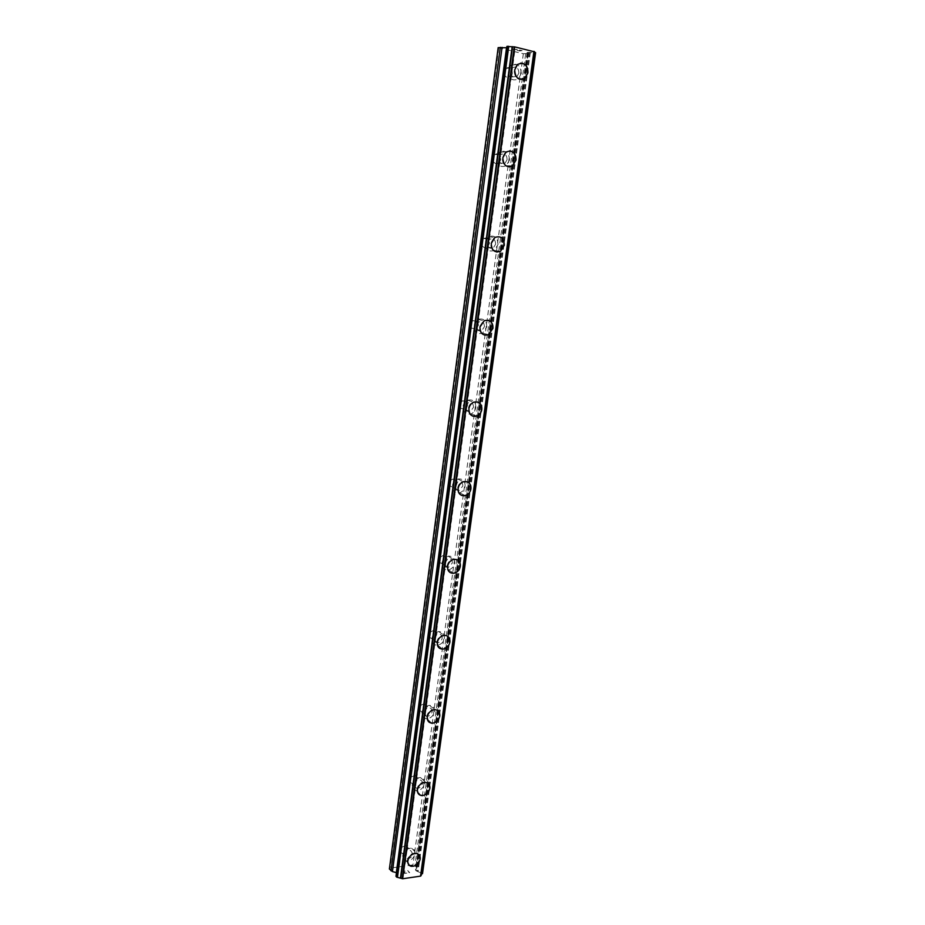 <?xml version="1.0" encoding="UTF-8"?>
<svg xmlns="http://www.w3.org/2000/svg" width="925" height="925" viewBox="0 0 925 925"><rect width="100%" height="100%" fill="white"/><g stroke="black" fill="none" stroke-linecap="round" stroke-linejoin="round"><path stroke-width="0.69" stroke-dasharray="4.62 3.47" d="M400.282 851.763L402.398 853.521L406.584 851.983L407.798 848.722L407.347 846.34L405.913 845.531L400.837 847.601L398.247 866.968L390.084 868.112L389.39 869.026M412.828 854.018L410.665 850.526C407.775 850.422 405.878 851.937 405 855.082L407.127 858.562C410.029 858.701 411.937 857.174 412.828 854.018M408.966 865.048L407.798 860.793C409.197 855.822 412.18 853.417 416.747 853.555L418.979 854.781M409.648 781.729L412.215 783.648L415.996 782.122L417.221 778.862L416.77 776.353L414.897 775.393L410.226 777.474L409.37 779.659L400.837 847.601M422.378 783.683C422.528 781.556 421.661 780.307 419.777 779.937C417.025 780.029 415.256 781.556 414.493 784.504C414.354 786.608 415.209 787.857 417.071 788.239C419.834 788.169 421.603 786.643 422.378 783.683M418.84 794.344L417.418 789.661C418.62 785.001 421.395 782.585 425.743 782.411L428.414 783.591M419.233 710.146L422.297 712.192L425.627 710.712L426.853 707.452L426.413 704.815L424.055 703.74L419.811 705.798L418.956 708.007L410.226 777.474M432.148 711.764C432.276 709.348 431.247 708.03 429.05 707.798C426.471 708.087 424.864 709.602 424.205 712.343C424.078 714.747 425.095 716.066 427.269 716.308C429.859 716.043 431.489 714.528 432.148 711.764M428.992 722.078L427.246 716.921C428.275 712.585 430.819 710.18 434.877 709.695L437.999 710.758M429.027 636.955L432.611 639.106L435.467 637.707L436.704 634.446L436.276 631.671L433.397 630.503L429.616 632.503L428.749 634.747L419.811 705.798M442.138 638.227C442.231 635.498 441.028 634.111 438.508 634.064C436.149 634.515 434.692 636.018 434.137 638.551C434.045 641.268 435.236 642.655 437.722 642.725C440.103 642.285 441.572 640.794 442.138 638.227M439.456 648.194L437.305 642.517C438.184 638.504 440.473 636.134 444.197 635.394L447.723 636.238M439.04 562.088L443.167 564.319L445.526 563.048L446.775 559.775L446.359 556.873L442.948 555.636L439.641 557.544L438.774 559.822L429.616 632.503M452.348 563.013C452.406 559.949 451.018 558.503 448.197 558.677L444.301 563.071C444.243 566.112 445.619 567.568 448.405 567.418L452.348 563.013M450.232 572.633C448.197 571.292 447.318 569.21 447.596 566.389C448.336 562.701 450.382 560.377 453.736 559.417L457.597 559.983M449.284 485.509L453.932 487.787L455.817 486.677L457.077 483.405L456.672 480.364L452.753 479.081L449.908 480.85L449.018 483.162L439.641 557.544M462.801 486.064C462.801 482.653 461.251 481.15 458.141 481.567L454.695 485.833C454.695 489.233 456.245 490.736 459.32 490.342L462.801 486.064M461.355 495.326C458.916 493.973 457.84 491.695 458.118 488.481C458.754 485.093 460.569 482.838 463.552 481.717L467.622 481.925M459.771 407.15L460.558 408.156L464.905 409.463L466.35 408.526L467.622 405.254L467.229 402.063L462.824 400.768L460.407 402.387L459.505 404.734L449.908 480.85M473.496 407.312C473.427 403.543 471.715 401.993 468.362 402.676L465.333 406.792C465.402 410.538 467.102 412.087 470.432 411.44L473.496 407.312M472.825 416.192C469.923 414.886 468.617 412.4 468.906 408.734C469.449 405.624 471.033 403.45 473.669 402.213L477.786 402.04M470.501 326.953L471.299 327.959L476.074 329.288L478.41 325.276L478.028 321.935L473.195 320.617L471.149 322.073L470.235 324.455L460.407 402.387M484.446 326.698C484.295 322.571 482.445 320.975 478.873 321.923L476.225 325.866C476.375 329.971 478.213 331.566 481.763 330.653L484.446 326.698M484.631 335.139C481.243 333.948 479.67 331.266 479.936 327.068L484.11 320.825L488.123 320.27M481.486 244.836L482.295 245.853C483.694 247.761 485.417 248.212 487.463 247.195L489.452 243.402L489.082 239.899C487.672 237.968 485.937 237.517 483.868 238.558L482.156 239.841L481.231 242.258L471.149 322.073M495.65 244.154C495.43 239.667 493.453 238.026 489.707 239.24L487.382 242.998C487.602 247.461 489.579 249.114 493.303 247.935L495.65 244.154M496.783 252.074C492.863 251.08 491.013 248.201 491.244 243.425L494.91 237.459M492.736 160.742L493.557 161.771C495.083 163.91 496.922 164.361 499.061 163.147L500.76 159.562L500.402 155.886C498.864 153.723 497.014 153.261 494.852 154.521L493.418 155.62L492.482 158.083L492.736 160.742L482.156 239.841M507.131 159.62C506.831 154.776 504.738 153.076 500.853 154.521L498.806 158.117C499.107 162.939 501.2 164.638 505.062 163.228L507.131 159.62M509.224 166.916C504.784 166.188 502.657 163.124 502.83 157.724L506.044 152.035L509.49 150.891M512.357 73.688L511.999 69.826C510.346 67.433 508.403 66.958 506.16 68.404L504.009 71.849L505.085 75.63C506.738 78.001 508.669 78.486 510.889 77.064L512.357 73.688M518.902 73.006C518.52 67.802 516.335 66.045 512.323 67.722L510.519 71.144C510.889 76.312 513.074 78.082 517.063 76.451L518.902 73.006M521.943 79.585C517.017 79.203 514.612 75.966 514.705 69.895L517.549 64.472L520.602 63.143M521.284 73.526C520.694 65.363 517.237 62.588 510.924 65.236L508.103 70.612C508.704 78.729 512.126 81.516 518.382 78.949L521.284 73.526M527.273 72.913C526.695 64.681 523.226 61.883 516.878 64.542L514.034 69.965C514.624 78.151 518.069 80.949 524.359 78.371L527.273 72.913M509.502 160.037C509.039 152.428 505.732 149.758 499.604 152.047L496.413 157.689C496.898 165.251 500.171 167.934 506.229 165.725L509.502 160.037M515.329 160.094C514.867 152.417 511.56 149.734 505.397 152.035L502.183 157.724C502.657 165.344 505.94 168.038 512.034 165.818L515.329 160.094M498.008 244.489C497.662 237.424 494.54 234.846 488.631 236.754L485.012 242.662C485.359 249.669 488.458 252.259 494.285 250.432L498.008 244.489M503.686 245.171C503.339 238.06 500.205 235.47 494.274 237.39L490.62 243.344C490.967 250.398 494.066 253.011 499.939 251.172L503.686 245.171M486.781 326.941C486.55 320.443 483.636 317.934 478.005 319.437L473.866 325.623C474.097 332.075 476.988 334.584 482.538 333.162L486.781 326.941M492.308 328.236C492.088 321.692 489.152 319.171 483.498 320.686L479.323 326.918C479.555 333.416 482.457 335.937 488.042 334.503L492.308 328.236M475.82 407.462C475.704 401.531 473.01 399.103 467.726 400.178C465.113 401.404 463.529 403.554 462.997 406.642C463.113 412.515 465.772 414.955 470.987 413.949C473.646 412.747 475.265 410.596 475.82 407.462M481.197 409.336C481.092 403.358 478.387 400.918 473.068 402.017C470.432 403.242 468.848 405.416 468.304 408.515C468.408 414.446 471.091 416.886 476.329 415.868C479.011 414.666 480.63 412.492 481.197 409.336M465.102 486.134C465.102 480.757 462.65 478.398 457.759 479.069C454.788 480.179 452.996 482.411 452.371 485.775C452.371 491.094 454.788 493.453 459.609 492.852C462.627 491.776 464.466 489.533 465.102 486.134M470.339 488.562C470.351 483.139 467.888 480.769 462.962 481.451C459.979 482.572 458.176 484.827 457.54 488.203C457.54 493.568 459.968 495.939 464.812 495.326C467.842 494.239 469.692 491.984 470.339 488.562M454.637 563.001C454.73 558.168 452.545 555.902 448.093 556.179C444.763 557.127 442.728 559.428 441.988 563.082C441.907 567.857 444.046 570.135 448.428 569.916C451.816 569.014 453.886 566.713 454.637 563.001M459.737 565.95C459.841 561.093 457.644 558.804 453.169 559.093C449.816 560.053 447.769 562.365 447.029 566.054C446.937 570.864 449.087 573.153 453.481 572.933C456.892 572.008 458.973 569.684 459.737 565.95M444.405 638.134C444.567 633.833 442.659 631.648 438.693 631.578C434.993 632.318 432.715 634.666 431.848 638.643C431.697 642.898 433.559 645.083 437.444 645.199C441.202 644.517 443.526 642.17 444.405 638.134M449.377 641.592C449.538 637.267 447.631 635.07 443.642 635.001C439.93 635.741 437.629 638.123 436.75 642.123C436.6 646.402 438.473 648.598 442.381 648.714C446.151 648.02 448.486 645.65 449.377 641.592M434.403 711.603C434.611 707.798 432.981 705.717 429.512 705.359C425.477 705.821 422.956 708.203 421.927 712.516C421.731 716.274 423.326 718.343 426.714 718.748C430.796 718.332 433.363 715.95 434.403 711.603M439.248 715.534C439.467 711.707 437.826 709.614 434.334 709.267C430.287 709.741 427.743 712.146 426.714 716.482C426.506 720.251 428.102 722.344 431.512 722.737C435.617 722.321 438.196 719.916 439.248 715.534M424.633 783.44C424.864 780.087 423.488 778.133 420.505 777.555C416.192 777.717 413.429 780.11 412.226 784.747C412.007 788.042 413.348 789.996 416.25 790.609C420.609 790.505 423.407 788.112 424.633 783.44M429.35 787.834C429.582 784.458 428.206 782.492 425.211 781.914C420.875 782.087 418.1 784.504 416.897 789.164C416.655 792.494 418.007 794.448 420.921 795.061C425.303 794.945 428.113 792.54 429.35 787.834M415.059 853.717C415.302 850.769 414.169 848.93 411.637 848.213C407.092 848.063 404.132 850.457 402.745 855.382C402.514 858.284 403.624 860.111 406.075 860.851C410.654 861.071 413.648 858.689 415.059 853.717M419.661 858.539C419.915 855.579 418.771 853.74 416.227 853.012C411.671 852.873 408.688 855.29 407.289 860.25C407.046 863.175 408.168 865.002 410.631 865.742C415.233 865.95 418.239 863.545 419.661 858.539M521.7 50.563L519.526 50.066L521.7 50.563M520.659 50.702L519.48 50.424L520.659 50.713M519.307 50.447L520.486 50.725L519.307 50.459M520.486 50.725L519.445 50.863L520.486 50.736M519.445 50.863L517.272 50.366L519.445 50.875M519.526 50.054L522.163 50.609L519.526 50.054M522.163 50.597L519.549 50.956L522.163 50.597M517.11 50.378L519.549 50.944L517.11 50.389M517.179 49.453L516.37 49.256L517.179 49.453M515.237 49.892L512.924 49.349L515.237 49.892M512.751 49.372L517.248 49.568L512.751 49.383M498.17 47.614L523.342 53.742L528.244 53.5L527.146 52.528L499.962 251.565M506.703 47.765L507.409 47.765L397.045 873.027L397.762 874.009L396.085 876.137M506.969 46.493L508.311 47.094L507.409 47.765M421.28 875.177L534.523 52.251M527.146 52.528L535.506 52.69M404.722 873.235L403.936 872.379L404.734 873.235L406.884 873.084L404.722 873.235M403.936 872.379L405.046 872.217L403.947 872.368M404.919 872.078L403.809 872.229L404.919 872.067M403.809 872.229L403.022 871.373L403.809 872.229M403.022 871.373L405.058 871.084L403.022 871.373M404.919 870.945L402.629 871.269L404.595 873.42L406.884 873.084L404.595 873.408L402.629 871.269L404.919 870.934M408.804 872.472L409.636 872.691L408.804 872.46M409.694 872.68L407.717 870.541L409.694 872.68M407.717 870.541L409.174 872.448L407.717 870.541M422.459 873.408L416.192 871.015L415.464 870.032L416.897 867.858L414.967 865.418L412.978 864.898L398.247 866.968M421.245 875.131L421.442 874.113M396.467 872.68L397.045 873.027M504.264 74.601L493.418 155.62M498.76 48.077L390.084 868.112M507.536 50.1L504.958 69.352M505.085 75.63L494.482 154.81M511.051 76.937L500.402 155.886M511.409 76.162L500.517 156.903M493.557 161.771L483.197 239.066M499.465 162.823L489.082 239.899M499.835 162.002L489.209 240.835M482.295 245.853L472.189 321.333M488.169 246.663L478.028 321.935M488.539 245.807L478.156 322.79M471.299 327.959L461.425 401.681M477.138 328.548L467.229 402.063M477.497 327.658L467.368 402.849M460.558 408.156L450.914 480.179M466.35 408.526L456.672 480.364M466.72 407.601L456.823 481.069M450.059 486.515L440.635 556.896M455.817 486.677L446.359 556.873M456.187 485.706L446.509 557.509M439.803 563.082L430.587 631.891M445.526 563.048L436.276 631.671M445.896 562.053L436.438 632.249M429.778 637.938L420.771 705.208M435.467 637.707L426.413 704.815M435.837 636.678L426.587 705.324M419.985 711.128L411.174 776.919M425.627 710.712L416.77 776.353M425.997 709.66L416.944 776.792M410.399 782.7L401.774 847.069M415.996 782.122L407.347 846.34M416.377 781.035L407.52 846.71M401.011 852.734L399.08 867.188M406.584 851.983L404.641 866.401M406.965 850.873L404.919 866.031M508.496 50.181L506.044 68.508M514.462 51.557L511.999 69.826M508.137 47.325L397.449 874.507M397.334 874.645L508.056 47.256L397.345 874.715M530.337 52.401L418.077 871.732M529.852 52.367L417.661 871.593M525.643 53.951L414.967 865.418M523.342 53.742L412.978 864.898M514.693 51.742L512.115 70.936M508.195 47.649L397.634 873.674M508.357 47.499L397.704 874.16M507.166 46.551L396.282 876.067M534.662 52.806L421.812 872.726M533.748 52.725L421.037 872.495M528.996 52.286L416.921 871.396M528.117 52.274L416.192 871.015M527.319 52.378L415.591 870.367M499.962 251.577L415.522 869.893M528.175 53.384L416.782 868.136M527.828 53.673L416.632 867.199M405.913 845.531L410.665 850.526M414.897 775.393L419.777 779.937M424.055 703.74L429.05 707.798M433.397 630.503L438.508 634.064M442.948 555.636L448.197 558.677M452.753 479.081L458.141 481.567M462.824 400.768L468.362 402.676M473.195 320.617L478.873 321.923M483.868 238.558L489.707 239.24M494.852 154.521L500.853 154.521M506.16 68.404L512.323 67.722M510.924 65.236L516.878 64.542M499.604 152.047L505.397 152.035M488.631 236.754L494.274 237.39M478.005 319.437L483.498 320.686M467.726 400.178L473.068 402.017M457.759 479.069L462.962 481.451M448.093 556.179L453.169 559.093M438.693 631.578L443.642 635.001M429.512 705.359L434.334 709.267M420.505 777.555L425.211 781.914M411.637 848.213L416.227 853.012M406.075 860.851L410.631 865.742M416.25 790.609L420.921 795.061M426.714 718.748L431.512 722.737M437.444 645.199L442.381 648.714M448.428 569.916L453.481 572.933M459.609 492.852L464.812 495.326M470.987 413.949L476.329 415.868M482.538 333.162L488.042 334.503M494.285 250.432L499.939 251.172M506.229 165.725L512.034 165.818M518.382 78.949L524.359 78.371M510.889 77.064L517.063 76.451M499.061 163.147L505.062 163.228M487.463 247.195L493.303 247.935M476.074 329.288L481.763 330.653M464.905 409.463L470.432 411.44M453.932 487.787L459.32 490.342M443.167 564.319L448.405 567.418M432.611 639.106L437.722 642.725M422.297 712.192L427.269 716.308M412.215 783.648L417.071 788.239M402.398 853.521L407.127 858.562M508.392 47.568L397.762 874.009M508.311 47.094L397.472 875.212M534.257 52.008L421.106 874.611M527.111 52.471L415.464 870.032M528.244 53.5L416.897 867.858"/><path stroke-width="1.39" d="M418.979 854.781L420.181 859.082C418.759 864.089 415.741 866.494 411.139 866.297L408.966 865.048M407.809 860.805C409.208 855.833 412.18 853.417 416.747 853.555C419.291 854.284 420.436 856.122 420.181 859.094C418.759 864.1 415.753 866.505 411.151 866.297C408.677 865.557 407.567 863.719 407.809 860.805M428.414 783.591L429.882 788.331C428.645 793.026 425.835 795.442 421.453 795.558L418.84 794.344M417.418 789.673C418.632 785.001 421.407 782.585 425.743 782.411C428.749 782.989 430.125 784.955 429.882 788.331C428.645 793.037 425.835 795.442 421.453 795.558C418.528 794.957 417.187 792.991 417.418 789.673M437.999 710.758L439.791 715.973C438.739 720.355 436.161 722.76 432.056 723.177L428.992 722.078M427.257 716.921C428.287 712.585 430.83 710.18 434.889 709.706C438.381 710.053 440.011 712.146 439.803 715.985C438.739 720.367 436.161 722.772 432.056 723.188C428.645 722.795 427.049 720.702 427.257 716.921M447.723 636.238L449.932 641.985C449.041 646.043 446.706 648.413 442.925 649.107L439.456 648.194M437.305 642.517C438.184 638.504 440.485 636.134 444.208 635.394C448.197 635.452 450.105 637.649 449.943 641.985C449.041 646.043 446.706 648.413 442.936 649.107C439.028 648.992 437.155 646.795 437.305 642.517M457.597 559.983C459.69 561.325 460.604 563.429 460.315 566.285C459.552 570.02 457.459 572.344 454.048 573.269L450.232 572.633M447.596 566.389C448.336 562.701 450.394 560.377 453.747 559.417C458.222 559.139 460.419 561.429 460.315 566.285C459.552 570.02 457.47 572.355 454.059 573.269C449.666 573.488 447.515 571.199 447.596 566.389M467.622 481.925C470.12 483.266 471.23 485.567 470.929 488.828C470.282 492.262 468.432 494.517 465.391 495.603L461.355 495.326M458.129 488.481C458.765 485.105 460.569 482.85 463.552 481.728C468.478 481.046 470.941 483.417 470.941 488.828C470.282 492.262 468.443 494.517 465.402 495.615C460.558 496.216 458.129 493.846 458.129 488.481M477.786 402.04C480.757 403.323 482.087 405.821 481.798 409.544C481.231 412.7 479.613 414.874 476.93 416.088L472.825 416.192M468.906 408.734C469.449 405.624 471.045 403.45 473.669 402.225C478.988 401.126 481.705 403.566 481.798 409.555C481.243 412.7 479.624 414.886 476.93 416.088C471.692 417.106 469.021 414.654 468.906 408.734M488.123 320.27C491.603 321.426 493.198 324.132 492.921 328.375L488.654 334.653L484.631 335.139M479.948 327.068L484.122 320.825C489.776 319.31 492.713 321.831 492.933 328.375L488.654 334.653C483.081 336.087 480.167 333.567 479.948 327.068M494.898 237.459C500.841 235.54 503.975 238.13 504.322 245.252L500.564 251.253L496.783 252.074M491.256 243.425L494.91 237.459C500.841 235.54 503.986 238.13 504.322 245.252L500.575 251.253C494.713 253.092 491.603 250.49 491.256 243.425M509.49 150.891C513.999 151.561 516.173 154.637 515.988 160.094L512.693 165.829L509.224 166.916M502.83 157.724L506.056 152.035C512.219 149.734 515.537 152.417 516 160.094L512.693 165.829C506.599 168.049 503.304 165.355 502.83 157.724M520.602 63.143C525.597 63.478 528.048 66.716 527.944 72.844L525.03 78.313L521.943 79.585M514.705 69.895L517.549 64.472C523.908 61.813 527.377 64.6 527.955 72.844L525.03 78.313C518.74 80.891 515.294 78.082 514.705 69.895M506.703 47.765L498.17 47.614L389.39 869.026L392.431 871.593L396.467 872.68M534.558 51.846L514.728 46.898L506.969 46.493M421.28 875.258L534.581 51.823L421.28 875.177M534.523 52.251L535.344 52.528L422.251 873.79L535.344 52.528M421.442 874.113L422.251 873.79M396.085 876.137L396.675 877.143L402.653 878.75L420.54 876.137L421.257 875.327M514.728 46.898L402.653 878.75M533.933 51.372L420.54 876.137M500.309 47.314L390.998 870.83M502.044 47.337L392.431 871.593M506.542 47.753L396.328 872.633M506.981 46.377L396.05 876.449M507.813 46.262L396.675 877.143M508.727 46.331L397.461 877.386M512.173 46.666L400.444 878.16M512.566 46.678L400.768 878.311M514.265 46.828L402.236 878.704M534.188 51.465L420.783 875.998M506.877 46.423L395.981 876.287M535.61 52.656L422.528 873.582"/></g></svg>
